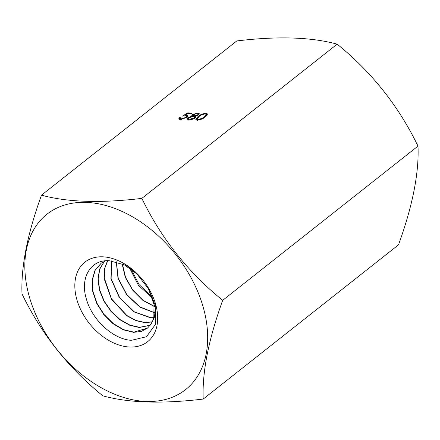 <?xml version="1.0" encoding="UTF-8"?>
<svg xmlns="http://www.w3.org/2000/svg" width="440" height="440" viewBox="0 0 440 440"><rect width="100%" height="100%" fill="white"/><g stroke="black" fill="none" stroke-linecap="round" stroke-linejoin="round"><path stroke-width="0.66" d="M153.731 317.823L150.634 317.845L134.03 311.905L119.312 297.5L110.924 278.729L111.441 260.898M111.568 260.915L111.128 278.729L119.548 297.435L134.25 311.784L150.81 317.691L153.769 317.686M152.191 321.926L144.947 322.68L135.988 320.666L126.913 315.805L111.54 299.382L104.165 278.751L104.484 268.972L107.509 260.706M108.07 259.963L104.803 268.169L104.302 277.959L111.469 298.82L126.901 315.524L136.07 320.474L145.145 322.509L152.246 321.816M150.123 325.314L139.271 327.509L129.613 325.221L119.84 319.709L110.996 311.443L103.967 301.224L99.44 290.054L97.955 278.971L99.616 269.088L104.335 261.327M104.462 261.267L99.781 269.06L98.164 278.938L99.699 289.993L104.209 301.152L111.265 311.322L120.082 319.567L129.828 325.061L139.491 327.316L150.2 325.209M147.736 286.836L155.183 307.714L154.561 317.009L150.953 324.11A39.93 27.154 -128.3 0 0 153.824 317.471L154.044 302.764L147.714 286.814M150.953 324.11L147.593 328.026L141.284 331.48L133.601 332.327L123.332 329.824L113.014 323.73L103.857 314.639L96.817 303.562L92.758 291.632L92.114 280.148L95.002 270.331L101.162 263.203L105.517 260.81M101.272 263.126L95.189 270.259L92.323 280.099L93.016 291.555L97.092 303.463L104.115 314.518L113.295 323.56L123.563 329.654L133.837 332.123L147.439 328.147M154.632 306.697L142.906 300.405L132.611 290.076L125.279 277.272L122.117 263.813M122.408 263.94L125.532 277.343L132.803 290.032L143.022 300.24L154.616 306.52M154.666 312.857L139.882 307.131L126.61 294.712L118.036 278.333L116.264 261.8M116.408 261.839L118.234 278.289L126.775 294.58L139.981 306.939L154.682 312.697M152.961 298.485L138.49 285.417L129.448 267.751M130.554 268.109L139.133 284.625L152.521 297.121M138.083 274.643L126.445 265.309L137.94 274.505M138.606 275.176L124.35 264.841L109.34 260.728C90.558 259.325 79.701 278.014 86.427 299.151C92.163 320.26 113.74 339.57 131.423 340.307L146.471 336.749L155.254 324.627L155.832 306.818L148.077 287.381M130.053 347.034A50.661 34.452 -128.3 0 0 147.989 287.238A50.661 34.452 -128.3 0 0 137.901 274.461A50.661 34.452 -128.3 0 0 102.465 256.812A50.661 34.452 -128.3 0 0 77.187 300.674A50.661 34.452 -128.3 0 0 130.053 347.034M202.466 304.684A111.782 76.016 -128.3 0 0 85.828 202.384A111.782 76.016 -128.3 0 0 30.047 299.167A111.782 76.016 -128.3 0 0 146.691 401.462A111.782 76.016 -128.3 0 0 202.466 304.684M222.701 300.322C188.205 272.432 161.255 238.453 141.845 198.38C100.694 203.313 67.243 202.24 41.498 195.168C27.407 234.003 20.905 266.915 22 293.904C41.278 333.806 68.228 367.791 102.85 395.846C128.596 402.925 162.047 403.992 203.203 399.058C202.076 372.235 208.577 339.323 222.701 300.322L418 146.097C419.122 172.92 412.627 205.832 398.502 244.833L203.203 399.058M41.498 195.168L236.797 40.942C277.756 36.003 311.207 37.07 337.15 44.154C371.641 72.045 398.591 106.024 418 146.097M198.671 114.818L195.404 116.116L196.042 116.727L195.349 117.898L192.83 119.207L189.03 119.823L187.061 119.141L187.847 117.711L192.242 116.012L191.818 115.577L192.374 114.598L197.681 113.042L199.298 113.702L198.671 114.818M337.15 44.154L141.845 198.38M187.666 112.893L192.159 113.036L191.318 113.702L187.594 113.581L184.855 115.258L186.307 115.176L188.034 115.868L187.077 117.398L180.384 119.548L178.734 118.872L179.344 117.618L180.329 117.651L180.004 118.366L181.274 118.888L186.126 117.337L186.742 116.364L185.29 115.83L182.457 116.083L187.666 112.893L187.88 113.592M197.406 120.093L195.816 119.422L198.038 116.584C200.03 114.741 202.686 113.652 205.992 113.311L207.62 113.999L205.475 116.826C203.423 118.668 200.734 119.757 197.406 120.093M149.666 290.351L135.954 272.69M185.031 115.83L184.855 115.258M186.604 116.149L186.307 115.176M186.868 116.782L187.649 116.875M179.608 119.46L179.344 117.618M179.839 119.224L180.268 119.24M181.467 119.515L181.274 118.888M186.307 117.926L186.126 117.337M195.816 117.453L195.404 116.116M187.919 119.702L188.337 119.317L187.847 117.711M192.385 116.479L192.242 116.012M192.583 116.457L192.869 116.199L192.374 114.598M192.869 116.199L193.226 115.951M197.978 114.01L197.681 113.042M198.198 114.648L198.798 114.708M194.926 117.381L195.767 117.299M197.714 114.763L198.044 114.13L196.79 113.702L193.347 114.637L193.017 115.264L194.211 115.77L197.714 114.763L197.885 115.313M194.48 116.65L194.211 115.77M194.354 117.876L194.821 117.035L193.397 116.435L188.804 117.766L188.315 118.613L189.877 119.163L194.354 117.876L194.53 118.448M190.075 119.801L189.877 119.163M196.62 119.993L197.252 119.29M198.242 117.26L198.038 116.584M206.448 114.912L205.992 113.311M206.487 114.917L207.334 115.027M205.189 113.971C202.582 114.296 200.53 115.176 199.023 116.617L197.137 118.916L198.275 119.433L202.026 118.399L204.496 116.787L206.316 114.477L205.189 113.971M204.688 117.42L204.496 116.787M202.186 118.91L202.026 118.399M198.462 120.038L198.275 119.433M180.004 118.366L180.494 119.972M186.742 116.364L187.061 117.409M198.044 114.13L198.325 115.06M193.017 115.264L193.507 116.87M194.821 117.035L195.135 118.058M188.315 118.613L188.804 120.219M206.316 114.477L206.806 116.083M197.137 118.916L197.626 120.522"/></g></svg>
